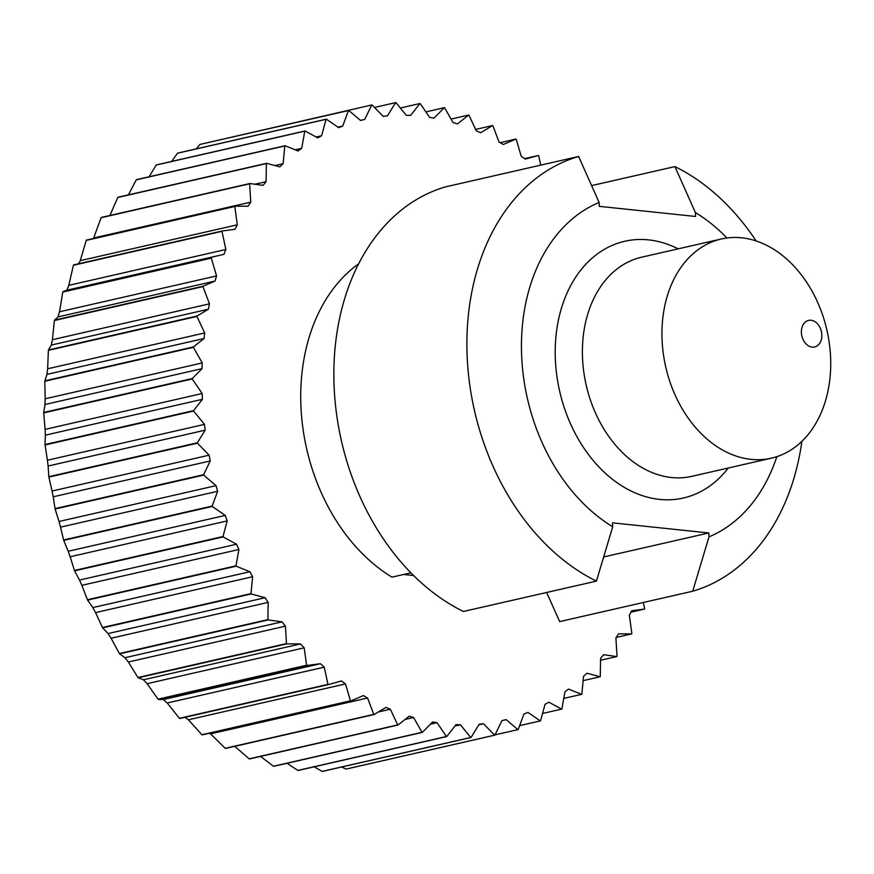 <?xml version="1.0" encoding="UTF-8"?>
<svg xmlns="http://www.w3.org/2000/svg" width="874" height="874" viewBox="0 0 874 874"><rect width="100%" height="100%" fill="white"/><g stroke="black" fill="none" stroke-linecap="round" stroke-linejoin="round"><path stroke-width="1.31" d="M524.586 158.62L538.395 155.474A321.173 236.144 77.1 0 1 538.679 155.692L540.711 165.142M538.395 155.474L525.241 159.112A308.336 226.705 77.1 0 0 521.177 156.151L516.206 139.261A321.173 236.144 77.1 0 0 515.911 139.064L503.282 144.505A308.336 226.705 77.1 0 0 499.065 142.08L492.881 125.703A321.173 236.144 77.1 0 0 492.575 125.55L480.602 132.739A308.336 226.705 77.1 0 0 476.286 130.849L468.945 115.171A321.173 236.144 77.1 0 0 468.628 115.062L457.441 123.911A308.336 226.705 77.1 0 0 453.06 122.589L444.637 107.764A321.173 236.144 77.1 0 0 444.32 107.688L434.028 118.132A308.336 226.705 77.1 0 0 429.626 117.389L420.219 103.569A321.173 236.144 77.1 0 0 419.902 103.536L410.616 115.444A308.336 226.705 77.1 0 0 406.235 115.292L395.933 102.608A321.173 236.144 77.1 0 0 395.627 102.619L387.433 115.881A308.336 226.705 77.1 0 0 383.118 116.318L372.029 104.913A321.173 236.144 77.1 0 0 371.734 104.967L364.72 119.443A308.336 226.705 77.1 0 0 364.709 119.443A308.336 226.705 77.1 0 0 360.525 120.459L348.759 110.452A321.173 236.144 77.1 0 0 348.464 110.539L342.717 126.085A308.336 226.705 77.1 0 0 338.675 127.67L326.352 119.159A321.173 236.144 77.1 0 0 326.078 119.301L321.632 135.743A308.336 226.705 77.1 0 0 317.797 137.895L305.048 130.969A321.173 236.144 77.1 0 0 304.786 131.133L301.705 148.329A308.336 226.705 77.1 0 0 298.1 151.005L285.055 145.729A321.173 236.144 77.1 0 0 284.815 145.936L283.121 163.689A308.336 226.705 77.1 0 0 279.8 166.879L266.592 163.318A321.173 236.144 77.1 0 0 266.362 163.558L266.078 181.694A308.336 226.705 77.1 0 0 263.063 185.354L249.833 183.529A321.173 236.144 77.1 0 0 249.625 183.802L250.762 202.134A308.336 226.705 77.1 0 0 248.085 206.231L234.953 206.177A321.173 236.144 77.1 0 0 234.778 206.483L237.302 224.815A308.336 226.705 77.1 0 0 234.997 229.305L222.116 231.009A321.173 236.144 77.1 0 0 221.963 231.348L225.863 249.494A308.336 226.705 77.1 0 0 223.952 254.334L66.894 290.19A308.336 226.705 -102.9 0 1 68.817 285.339L73.405 265.259L221.963 231.348M66.894 290.19L62.884 291.708L223.952 254.334M211.442 257.786A321.173 236.144 77.1 0 0 211.322 258.147L216.555 275.922A308.336 226.705 77.1 0 0 215.048 281.067L58.001 316.912A308.336 226.705 -102.9 0 1 59.508 311.778L62.764 292.058L211.322 258.147M58.001 316.912L54.483 320.146L203.052 286.235L215.048 281.067M203.052 286.235A321.173 236.144 77.1 0 0 202.954 286.606L209.465 303.835A308.336 226.705 77.1 0 0 208.394 309.221L51.337 345.077A308.336 226.705 -102.9 0 1 52.418 339.691L54.396 320.518L202.954 286.606M51.337 345.077L48.452 349.961L197.021 316.049L208.394 309.221M197.021 316.049A321.173 236.144 77.1 0 0 196.956 316.443L204.68 332.939A308.336 226.705 77.1 0 0 204.046 338.522L46.988 374.367A308.336 226.705 -102.9 0 1 47.633 368.795L48.387 350.354L196.956 316.443M46.988 374.367L44.847 380.846L193.405 346.934L204.046 338.522M193.405 346.934A321.173 236.144 77.1 0 0 193.383 347.339L202.233 362.939A308.336 226.705 77.1 0 0 202.047 368.653L44.989 404.498A308.336 226.705 -102.9 0 1 45.186 398.784L44.814 381.25L193.383 347.339M44.989 404.498L43.7 412.473L192.258 378.562L202.047 368.653M192.258 378.562A321.173 236.144 77.1 0 0 192.269 378.977L202.167 393.519A308.336 226.705 77.1 0 0 202.418 399.309L45.361 435.154A308.336 226.705 -102.9 0 1 45.109 429.374L43.7 412.889L192.269 378.977M45.361 435.154L45.033 444.538L193.591 410.627L202.418 399.309M193.591 410.627A321.173 236.144 77.1 0 0 193.624 411.042L204.472 424.382A308.336 226.705 77.1 0 0 205.161 430.183L48.114 466.028A308.336 226.705 -102.9 0 1 47.414 460.227L45.066 444.953L193.624 411.042M48.114 466.028L48.813 476.691L197.382 442.779L205.161 430.183M197.382 442.779A321.173 236.144 77.1 0 0 197.448 443.194L209.115 455.19A308.336 226.705 77.1 0 0 210.252 460.948L53.194 496.793A308.336 226.705 -102.9 0 1 52.069 491.035L48.878 477.106L197.448 443.194M53.194 496.793L55.029 508.613L203.587 474.702L210.252 460.948M203.587 474.702A321.173 236.144 77.1 0 0 203.686 475.106L216.064 485.638A308.336 226.705 77.1 0 0 217.626 491.297L60.568 527.142A308.336 226.705 -102.9 0 1 59.017 521.494L55.117 509.018L203.686 475.106M60.568 527.142L63.594 539.979L212.153 506.068L217.626 491.297M212.153 506.068A321.173 236.144 77.1 0 0 212.284 506.461L225.241 515.42A308.336 226.705 77.1 0 0 227.207 520.915L70.16 556.76A308.336 226.705 -102.9 0 1 68.194 551.265L63.715 540.372L212.284 506.461M70.16 556.76L74.432 570.46L222.99 536.538L227.207 520.915M222.99 536.538A321.173 236.144 77.1 0 0 223.143 536.931L236.559 544.218A308.336 226.705 77.1 0 0 238.919 549.495L81.861 585.34A308.336 226.705 -102.9 0 1 79.6 580.27A308.336 226.705 -102.9 0 1 79.501 580.063L74.585 570.842L223.143 536.931M81.861 585.34L87.422 599.739L235.98 565.828L238.919 549.495M235.98 565.828A321.173 236.144 77.1 0 0 236.166 566.188L249.888 571.738A308.336 226.705 77.1 0 0 252.608 576.742L95.561 612.598A308.336 226.705 -102.9 0 1 92.841 607.594L87.597 600.099L236.166 566.188M95.561 612.598L102.444 627.521L251.002 593.61L252.608 576.742M251.002 593.61A321.173 236.144 77.1 0 0 251.209 593.959L265.106 597.707A308.336 226.705 77.1 0 0 268.165 602.394L111.107 638.239A308.336 226.705 -102.9 0 1 108.059 633.563L102.651 627.871L251.209 593.959M111.107 638.239L119.334 653.534L267.892 619.622L268.165 602.394M267.892 619.622A321.173 236.144 77.1 0 0 268.121 619.939L282.051 621.851A308.336 226.705 77.1 0 0 285.416 626.166L128.358 662.011A308.336 226.705 -102.9 0 1 124.993 657.707L119.563 653.85L268.121 619.939M128.358 662.011L137.917 677.492L286.486 643.581L285.416 626.166M286.486 643.581A321.173 236.144 77.1 0 0 286.727 643.865L300.547 643.93A308.336 226.705 77.1 0 0 304.174 647.82L147.127 683.676A308.336 226.705 -102.9 0 1 143.489 679.775L138.168 677.787L286.727 643.865M147.127 683.676L158.008 699.156L306.577 665.245L304.174 647.82M306.577 665.245A321.173 236.144 77.1 0 0 306.84 665.507L320.397 663.705A308.336 226.705 77.1 0 0 324.265 667.146L167.218 702.991A308.336 226.705 -102.9 0 1 163.351 699.55L158.281 699.419L306.84 665.507M167.218 702.991L179.41 718.308L327.969 684.386L324.265 667.146M327.969 684.386A321.173 236.144 77.1 0 0 328.253 684.615L341.417 680.977A308.336 226.705 77.1 0 0 345.481 683.927L188.423 719.783A308.336 226.705 -102.9 0 1 185.015 717.314M188.423 719.783L201.883 734.739L350.452 700.828L345.481 683.927M350.452 700.828A321.173 236.144 77.1 0 0 350.747 701.014L363.376 695.573A308.336 226.705 77.1 0 0 367.583 698.009L210.536 733.865A308.336 226.705 -102.9 0 1 209.487 733.264M210.536 733.865L225.208 748.297L373.777 714.375L367.583 698.009M373.777 714.375A321.173 236.144 77.1 0 0 374.083 714.539L386.046 707.35A308.336 226.705 77.1 0 0 390.372 709.24L378.333 711.982M234.745 746.341L249.145 758.829L397.714 724.917L390.372 709.24M397.714 724.917A321.173 236.144 77.1 0 0 398.02 725.027L409.207 716.177A308.336 226.705 77.1 0 0 413.599 717.488L405.088 719.433M260.539 756.414L273.453 766.236L422.011 732.325L413.599 717.488M422.011 732.325A321.173 236.144 77.1 0 0 422.328 732.39L432.619 721.957A308.336 226.705 77.1 0 0 437.022 722.7L430.401 724.218M287.043 763.275L297.87 770.431L446.439 736.52L437.022 722.7M446.439 736.52A321.173 236.144 77.1 0 0 446.745 736.553L456.031 724.644A308.336 226.705 77.1 0 0 460.423 724.797L454.939 726.054M314.127 766.826L322.156 771.392L470.725 737.481L460.423 724.797M470.725 737.481A321.173 236.144 77.1 0 0 471.031 737.47L479.225 724.207A308.336 226.705 77.1 0 0 483.53 723.77L478.821 724.852M341.69 766.99L346.06 769.087L494.618 735.176L483.53 723.77M494.618 735.176A321.173 236.144 77.1 0 0 494.924 735.121L501.927 720.646A308.336 226.705 77.1 0 0 501.949 720.646A308.336 226.705 77.1 0 0 506.133 719.63L517.889 729.637A321.173 236.144 77.1 0 0 518.184 729.55L523.941 714.003A308.336 226.705 77.1 0 0 527.983 712.408L540.296 720.919A321.173 236.144 77.1 0 0 540.58 720.788L545.015 704.335A308.336 226.705 77.1 0 0 548.861 702.193L561.6 709.12A321.173 236.144 77.1 0 0 561.873 708.956L564.954 691.76A308.336 226.705 77.1 0 0 568.548 689.083L581.592 694.349A321.173 236.144 77.1 0 0 581.844 694.142L583.537 676.4A308.336 226.705 77.1 0 0 586.858 673.209L600.067 676.771A321.173 236.144 77.1 0 0 600.285 676.531L600.569 658.395A308.336 226.705 77.1 0 0 603.584 654.735L616.826 656.56A321.173 236.144 77.1 0 0 617.022 656.276L615.897 637.954A308.336 226.705 77.1 0 0 618.574 633.858L631.694 633.912A321.173 236.144 77.1 0 0 631.88 633.606L629.346 615.274A308.336 226.705 77.1 0 0 631.651 610.784L644.531 609.069A321.173 236.144 77.1 0 0 644.684 608.741L643.34 602.492M403.657 574.48L413.577 575.518M358.701 263.806A176.646 129.876 77.1 0 0 320.649 491.297A176.646 129.876 77.1 0 0 391.978 577.146L410.889 572.831M591.676 185.594L674.914 166.595L695.387 212.557L695.551 216.468L599.28 206.351L599.116 202.451L578.632 156.49L445.609 186.85A224.826 165.306 77.1 0 0 359.225 494.913A224.826 165.306 77.1 0 0 463.406 611.472L596.429 581.112A224.826 165.306 -102.9 0 1 492.259 464.542A224.826 165.306 -102.9 0 1 578.632 156.49M776.844 456.654A176.646 129.876 -102.9 0 1 708.989 536.865L708.825 532.965L603.716 556.957M546.643 592.474L559.677 621.589L692.711 591.217L708.989 536.865M708.825 532.965L612.543 522.849L612.707 526.76L596.429 581.112M801.873 441.315A224.826 165.306 -102.9 0 1 692.711 591.217M612.707 526.76A176.646 129.876 -102.9 0 1 541.367 440.911A176.646 129.876 -102.9 0 1 599.116 202.451M695.387 212.557A176.646 129.876 -102.9 0 1 726.928 237.99M674.914 166.595A224.826 165.306 -102.9 0 1 756.141 240.951M225.863 249.494L68.817 285.339M216.555 275.922L59.508 311.778M204.68 332.939L47.633 368.795M237.302 224.815L80.255 260.66L86.22 240.394L234.778 206.483M78.649 263.762A308.336 226.705 -102.9 0 1 80.255 260.66M73.405 265.259A321.173 236.144 77.1 0 1 73.558 264.931L222.116 231.009M209.465 303.835L52.418 339.691M202.167 393.519L45.109 429.374M250.762 202.134L93.704 237.979L101.067 217.724L249.625 183.802M86.22 240.394A321.173 236.144 77.1 0 1 86.395 240.088L234.953 206.177M202.233 362.939L45.186 398.784M209.115 455.19L52.069 491.035M109.916 215.474L117.804 197.469L266.362 163.558M266.078 181.694L254.935 184.228M101.067 217.724A321.173 236.144 77.1 0 1 101.264 217.44L249.833 183.529M204.472 424.382L47.414 460.227M225.241 515.42L68.194 551.265M128.467 194.847L136.246 179.858L284.815 145.936M283.121 163.689L274.928 165.568M117.804 197.469A321.173 236.144 77.1 0 1 118.023 197.229L266.592 163.318M216.064 485.638L59.017 521.494M249.888 571.738L92.841 607.594M149.093 176.767L156.217 165.044L304.786 131.133M301.705 148.329L295.161 149.815M136.246 179.858A321.173 236.144 77.1 0 1 136.497 179.651L285.055 145.729M236.559 544.218L79.501 580.063M282.051 621.851L124.993 657.707M171.708 161.406L177.509 153.212L326.078 119.301M321.632 135.743L316.148 137M156.217 165.044A321.173 236.144 77.1 0 1 156.49 164.88L305.048 130.969M265.106 597.707L108.059 633.563M320.397 663.705L163.351 699.55M196.289 148.853L199.906 144.45L348.464 110.539M342.717 126.085L337.954 127.178M177.509 153.212A321.173 236.144 77.1 0 1 177.793 153.081L326.352 119.159M300.547 643.93L143.489 679.775M201.883 734.739A321.173 236.144 77.1 0 0 202.178 734.936L350.747 701.014M222.87 139.185L371.734 104.967M364.698 119.443L360.47 120.415L364.709 119.443M199.906 144.45A321.173 236.144 77.1 0 1 200.201 144.363L348.759 110.452M179.41 718.308A321.173 236.144 77.1 0 0 179.694 718.526L328.253 684.615M249.145 758.829A321.173 236.144 77.1 0 0 249.461 758.938L398.02 725.027M374.498 107.447L395.627 102.619M225.208 748.297A321.173 236.144 77.1 0 0 225.514 748.45L374.083 714.539M297.87 770.431A321.173 236.144 77.1 0 0 298.187 770.464L446.745 736.553M400.314 108.005L419.902 103.536M273.453 766.236A321.173 236.144 77.1 0 0 273.77 766.312L422.328 732.39M346.06 769.087A321.173 236.144 77.1 0 0 346.366 769.033L494.924 735.121M495.055 734.848L517.889 729.637M425.889 111.905L444.32 107.688M322.156 771.392A321.173 236.144 77.1 0 0 322.462 771.381L471.031 737.47M542.557 713.468L561.6 709.12M451.05 119.072L468.628 115.062M519.637 725.639L540.296 720.919M583.133 680.638L600.067 676.771M475.609 129.428L492.575 125.55M563.752 698.424L581.592 694.349M616.236 637.441L631.694 633.912M500.114 142.67L515.911 139.064M600.547 660.274L616.826 656.56M630.952 612.171L644.531 609.069M818.042 303.245A112.407 82.648 77.1 0 0 721.323 238.995A112.407 82.648 77.1 0 0 674.63 393.934A112.407 82.648 77.1 0 0 771.36 458.184A112.407 82.648 77.1 0 0 818.042 303.245M678.191 248.839A131.679 96.817 77.1 0 0 574.262 279.407A131.679 96.817 77.1 0 0 570.056 422.776A131.679 96.817 77.1 0 0 728.228 468.027M721.323 238.995L641.767 257.164A112.407 82.648 77.1 0 0 595.074 412.091A112.407 82.648 77.1 0 0 691.804 476.341L771.36 458.184M802.922 339.188A13.623 10.018 -102.9 0 1 806.221 321.392A13.623 10.018 -102.9 0 1 820.304 328.198A13.623 10.018 -102.9 0 1 817.004 345.984A13.623 10.018 -102.9 0 1 802.922 339.188"/></g></svg>
